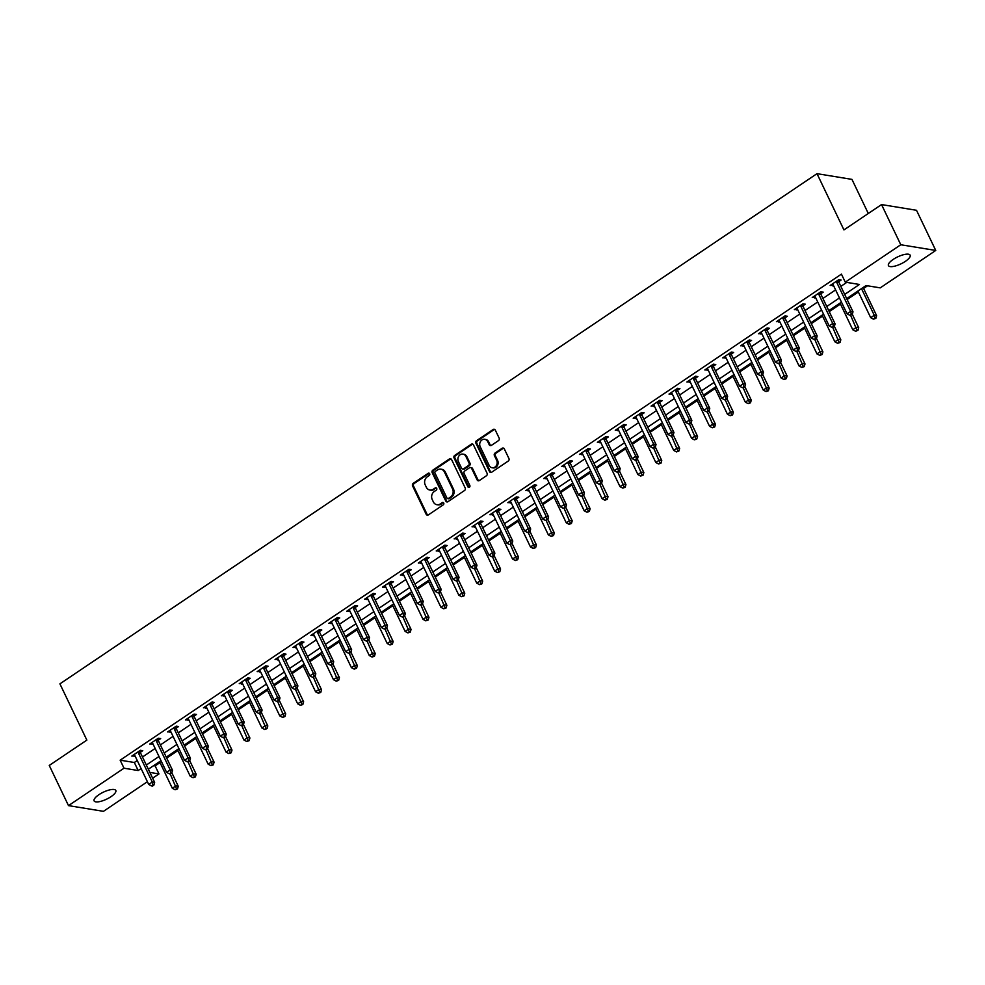 <?xml version="1.0" encoding="UTF-8"?>
<svg xmlns="http://www.w3.org/2000/svg" width="985" height="985" viewBox="0 0 985 985"><rect width="100%" height="100%" fill="white"/><g stroke="black" fill="none" stroke-linecap="round" stroke-linejoin="round"><path stroke-width="1.48" d="M429.669 473.736A1.293 1.108 -80.7 0 0 428.167 473.292L413.22 483.364A1.847 1.588 -80.7 0 0 412.567 485.888L426.173 514.281A1.847 1.588 -80.7 0 0 428.34 514.909L443.275 504.837A1.293 1.108 -80.7 0 0 442.216 502.633L440.283 503.938A5.91 5.085 -80.7 0 1 436.909 504.714A5.91 5.085 -80.7 0 1 433.363 501.919L432.23 499.555A5.91 5.085 -80.7 0 1 434.311 491.478L436.244 490.173A1.293 1.108 -80.7 0 0 435.185 487.957L433.252 489.262A5.91 5.085 -80.7 0 1 429.891 490.05A5.91 5.085 -80.7 0 1 426.333 487.255L425.2 484.879A5.91 5.085 -80.7 0 1 427.281 476.802L429.214 475.496A1.293 1.108 -80.7 0 0 429.669 473.736M429.349 473.329A1.293 1.108 -80.7 0 0 429.103 473.453L414.168 483.512A1.847 1.588 -80.7 0 0 413.515 486.036L427.121 514.429A1.847 1.588 -80.7 0 0 427.773 515.143M443.41 502.658A1.293 1.108 -80.7 0 0 443.164 502.781L440.283 503.938M436.38 487.994A1.293 1.108 -80.7 0 0 436.133 488.117L433.252 489.262M905.338 261.382A12.042 3.854 -25.6 0 1 888.433 265.593A12.042 3.854 -25.6 0 1 893.235 259.4A12.042 3.854 -25.6 0 1 910.14 255.189A12.042 3.854 -25.6 0 1 905.338 261.382M111.009 796.668A12.042 3.854 -25.6 0 1 94.104 800.879A12.042 3.854 -25.6 0 1 98.906 794.698A12.042 3.854 -25.6 0 1 115.811 790.475A12.042 3.854 -25.6 0 1 111.009 796.668M498.484 440.615A1.847 1.588 -80.7 0 0 499.136 438.091L495.32 430.125A1.847 1.588 -80.7 0 0 493.153 429.497L476.568 440.677A1.847 1.588 -80.7 0 0 475.915 443.201L489.52 471.593A1.847 1.588 -80.7 0 0 491.675 472.221L508.272 461.042A1.847 1.588 -80.7 0 0 508.925 458.517L504.308 448.889A1.847 1.588 -80.7 0 0 502.153 448.261L495.049 453.051A1.847 1.588 -80.7 0 0 494.396 455.575L496.686 460.34A4.937 4.248 -80.7 0 1 496.366 465.597A4.937 4.248 -80.7 0 1 492.131 467.752A4.937 4.248 -80.7 0 1 489.163 465.412L480.212 446.722A4.937 4.248 -80.7 0 1 480.52 441.465A4.937 4.248 -80.7 0 1 484.768 439.31A4.937 4.248 -80.7 0 1 487.735 441.649L489.225 444.764A1.847 1.588 -80.7 0 0 491.38 445.392L498.484 440.615M147.405 781.708L103.462 811.332L68.494 805.619L49.25 765.443L86.852 740.104L59.913 683.861L816.996 173.668L843.936 229.911L881.538 204.572L900.783 244.748L935.75 250.449L880.245 287.866L866.061 285.551L846.681 298.603M68.494 805.619L124.011 768.214L138.183 770.529L141.101 768.559M844.674 294.416L859.449 284.468L845.278 282.153L841.424 274.113L120.158 760.174L124.011 768.214M845.278 282.153L900.783 244.748M451.586 459.589A1.847 1.588 -80.7 0 0 449.431 458.961L432.834 470.14A1.847 1.588 -80.7 0 0 432.181 472.665L445.786 501.057A1.847 1.588 -80.7 0 0 447.953 501.685L464.538 490.505A1.847 1.588 -80.7 0 0 465.191 487.981L451.586 459.589M454.701 455.402L471.298 444.223A1.847 1.588 -80.7 0 1 473.453 444.851L487.058 473.243A1.847 1.588 -80.7 0 1 486.405 475.767L479.301 480.557A1.847 1.588 -80.7 0 1 477.146 479.929L471.63 468.417A1.847 1.588 -80.7 0 0 469.463 467.789L464.76 470.953A1.847 1.588 -80.7 0 0 464.107 473.477L469.845 485.47A1.293 1.108 -80.7 0 1 467.875 486.799L454.048 457.939A1.847 1.588 -80.7 0 1 454.701 455.402L455.649 455.562L472.234 444.383L471.298 444.223M120.158 760.174L134.329 762.488L137.247 760.518M142.48 756.997L155.162 748.452M160.383 744.931L173.065 736.386M178.297 732.865L190.967 724.32M196.2 720.798L208.882 712.254M214.102 708.732L226.784 700.187M232.017 696.666L244.686 688.121M249.919 684.6L262.601 676.055M267.822 672.533L280.503 663.988M285.736 660.467L298.406 651.922M303.639 648.401L316.32 639.856M321.541 636.335L334.223 627.79M339.456 624.256L352.125 615.711M357.358 612.19L370.04 603.645M375.26 600.124L387.942 591.579M393.175 588.057L405.845 579.512M411.077 575.991L423.759 567.446M428.98 563.925L441.662 555.38M446.894 551.859L459.564 543.314M464.797 539.792L477.479 531.247M482.699 527.726L495.381 519.181M500.614 515.66L513.284 507.115M518.516 503.594L531.198 495.049M536.419 491.527L549.101 482.982M554.333 479.461L567.003 470.916M572.236 467.395L584.918 458.85M590.138 455.329L602.82 446.784M608.053 443.262L620.722 434.717M625.955 431.184L638.637 422.651M643.858 419.117L656.539 410.573M661.772 407.051L674.442 398.506M679.675 394.985L692.356 386.44M697.577 382.919L710.259 374.374M715.479 370.852L728.161 362.308M733.394 358.786L746.076 350.241M751.296 346.72L763.978 338.175M769.199 334.654L781.881 326.109M787.113 322.587L799.795 314.043M805.016 310.521L817.698 301.976M822.918 298.455L835.6 289.91M840.833 286.389L846.755 282.387M140.436 752.245L142.763 750.668L140.399 750.287L131.805 756.086L135.031 755.889M158.339 740.178L160.678 738.602L158.314 738.221L149.72 744.02L152.934 743.823M176.253 728.112L178.58 726.536L176.216 726.154L167.622 731.941L170.848 731.757M194.156 716.046L196.483 714.47L194.119 714.088L185.525 719.875L188.751 719.69M212.058 703.979L214.385 702.404L212.034 702.022L203.439 707.809L206.653 707.624M229.973 691.913L232.3 690.337L229.936 689.956L221.342 695.742L224.568 695.545M247.875 679.847L250.202 678.271L247.838 677.889L239.244 683.676L242.47 683.479M265.778 667.781L268.105 666.205L265.753 665.823L257.159 671.61L260.372 671.413M283.692 655.714L286.019 654.138L283.655 653.757L275.061 659.544L278.287 659.347M301.595 643.636L303.922 642.072L301.558 641.691L292.964 647.477L296.19 647.28M319.497 631.57L321.824 630.006L319.472 629.624L310.878 635.411L314.092 635.214M337.412 619.503L339.739 617.94L337.375 617.546L328.781 623.345L332.007 623.148M355.314 607.437L357.641 605.873L355.277 605.479L346.683 611.279L349.909 611.082M373.216 595.371L375.544 593.807L373.192 593.413L364.598 599.212L367.811 599.015M391.131 583.305L393.458 581.741L391.094 581.347L382.5 587.146L385.726 586.949M409.034 571.238L411.361 569.675L408.997 569.281L400.402 575.08L403.628 574.883M426.936 559.172L429.263 557.608L426.911 557.214L418.317 563.014L421.531 562.817M444.851 547.106L447.178 545.53L444.814 545.148L436.22 550.947L439.445 550.75M462.753 535.04L465.08 533.464L462.716 533.082L454.122 538.869L457.348 538.684M480.655 522.973L482.982 521.397L480.631 521.016L472.037 526.803L475.25 526.618M498.57 510.907L500.897 509.331L498.533 508.95L489.939 514.736L493.165 514.552M516.472 498.841L518.799 497.265L516.435 496.883L507.841 502.67L511.067 502.485M534.375 486.775L536.702 485.199L534.35 484.817L525.756 490.604L528.97 490.407M552.289 474.708L554.617 473.132L552.253 472.751L543.658 478.538L546.884 478.341M570.192 462.642L572.519 461.066L570.155 460.685L561.561 466.471L564.787 466.274M588.094 450.576L590.421 449L588.07 448.618L579.463 454.405L582.689 454.208M606.009 438.497L608.336 436.934L605.972 436.552L597.378 442.339L600.604 442.142M623.911 426.431L626.238 424.867L623.874 424.486L615.28 430.273L618.506 430.076M641.814 414.365L644.141 412.801L641.789 412.407L633.183 418.206L636.409 418.009M659.716 402.299L662.055 400.735L659.691 400.341L651.097 406.14L654.323 405.943M677.631 390.232L679.958 388.669L677.594 388.275L669 394.074L672.226 393.877M695.533 378.166L697.86 376.602L695.508 376.208L686.902 382.008L690.128 381.811M713.436 366.1L715.775 364.536L713.411 364.142L704.817 369.941L708.043 369.744M731.35 354.034L733.677 352.458L731.313 352.076L722.719 357.875L725.945 357.678M749.253 341.967L751.58 340.391L749.228 340.01L740.621 345.809L743.847 345.612M767.155 329.901L769.494 328.325L767.13 327.943L758.536 333.73L761.762 333.546M785.07 317.835L787.397 316.259L785.033 315.877L776.439 321.664L779.664 321.479M802.972 305.769L805.299 304.193L802.947 303.811L794.341 309.598L797.567 309.413M820.874 293.702L823.214 292.126L820.85 291.745L812.256 297.532L815.481 297.335M838.789 281.636L841.116 280.06L838.752 279.678L830.158 285.465L833.384 285.268M153.635 765.64L155.125 765.887L160.013 762.587M166.687 758.093L177.928 750.521M184.601 746.027L195.83 738.454M202.504 733.96L213.733 726.388M220.406 721.882L231.635 714.322M238.321 709.816L249.55 702.256M256.223 697.749L267.452 690.189M274.125 685.683L285.354 678.111M292.04 673.617L303.269 666.045M309.943 661.551L321.172 653.978M327.845 649.484L339.074 641.912M345.76 637.418L356.989 629.846M363.662 625.352L374.891 617.78M381.564 613.286L392.793 605.713M399.479 601.219L410.708 593.647M417.381 589.153L428.61 581.581M435.284 577.087L446.513 569.515M453.198 565.021L464.427 557.448M471.101 552.954L482.33 545.382M489.003 540.888L500.232 533.316M506.906 528.81L518.147 521.25M524.82 516.743L536.049 509.183M542.723 504.677L553.952 497.117M560.625 492.611L571.866 485.051M578.54 480.545L589.769 472.972M596.442 468.478L607.671 460.906M614.344 456.412L625.586 448.84M632.259 444.346L643.488 436.774M650.162 432.28L661.391 424.707M668.064 420.213L679.305 412.641M685.979 408.147L697.208 400.575M703.881 396.081L715.11 388.509M721.783 384.015L733.025 376.442M739.698 371.948L750.927 364.376M757.6 359.882L768.829 352.31M775.503 347.816L786.744 340.244M793.417 335.737L804.646 328.177M811.32 323.671L822.549 316.111M829.222 311.605L840.464 304.045M847.137 299.538L858.366 291.979M863.599 288.445L867.551 285.785M868.302 213.499L851.951 179.381L816.996 173.668M881.538 204.572L916.506 210.285L935.75 250.449M155.125 765.887L158.967 773.914L152.638 778.187M149.88 772.437L158.967 773.914M841.461 302.124L828.779 310.669M823.546 314.19L810.877 322.735M805.644 326.257L792.962 334.802M787.741 338.335L775.06 346.88M769.827 350.401L757.157 358.946M751.924 362.468L739.242 371.013M734.022 374.534L721.34 383.079M716.107 386.6L703.438 395.145M698.205 398.666L685.523 407.211M680.303 410.733L667.621 419.278M662.388 422.799L649.718 431.344M644.486 434.865L631.804 443.41M626.583 446.931L613.901 455.476M608.668 458.998L595.999 467.543M590.766 471.064L578.084 479.609M572.864 483.13L560.182 491.675M554.961 495.196L542.279 503.741M537.047 507.263L524.365 515.808M519.144 519.329L506.462 527.874M501.242 531.408L488.56 539.94M483.327 543.474L470.645 552.019M465.425 555.54L452.743 564.085M447.522 567.606L434.841 576.151M429.608 579.673L416.926 588.217M411.705 591.739L399.023 600.284M393.803 603.805L381.121 612.35M375.888 615.871L363.206 624.416M357.986 627.938L345.304 636.482M340.084 640.004L327.402 648.549M322.169 652.07L309.487 660.615M304.267 664.136L291.585 672.681M286.364 676.202L273.682 684.747M268.449 688.269L255.768 696.814M250.547 700.335L237.865 708.88M232.645 712.401L219.963 720.946M214.73 724.467L202.048 733.012M196.828 736.546L184.146 745.091M178.925 748.612L166.243 757.157M161.011 760.679L148.329 769.223M146.334 765.037L159.004 756.492M164.236 752.971L176.918 744.426M182.139 740.905L194.821 732.36M200.053 728.826L212.723 720.294M217.956 716.76L230.638 708.215M235.858 704.694L248.54 696.149M253.773 692.627L266.442 684.082M271.675 680.561L284.357 672.016M289.578 668.495L302.26 659.95M307.492 656.429L320.162 647.884M325.395 644.362L338.077 635.817M343.297 632.296L355.979 623.751M361.212 620.23L373.881 611.685M379.114 608.164L391.796 599.619M397.017 596.097L409.698 587.553M414.931 584.031L427.601 575.486M432.834 571.965L445.515 563.42M450.736 559.899L463.418 551.354M468.651 547.832L481.32 539.288M486.553 535.754L499.235 527.221M504.455 523.688L517.137 515.143M522.358 511.621L535.04 503.076M540.273 499.555L552.954 491.01M558.175 487.489L570.857 478.944M576.077 475.423L588.759 466.878M593.992 463.356L606.674 454.811M611.894 451.29L624.576 442.745M629.797 439.224L642.479 430.679M647.711 427.158L660.393 418.613M665.614 415.091L678.296 406.546M683.516 403.025L696.198 394.48M701.431 390.959L714.113 382.414M719.333 378.893L732.015 370.348M737.236 366.826L749.917 358.281M755.15 354.76L767.832 346.215M773.053 342.694L785.734 334.149M790.955 330.615L803.637 322.07M808.87 318.549L821.552 310.004M826.772 306.483L839.454 297.938M134.329 762.488L138.183 770.529M134.169 756.468L133.455 754.966M152.072 744.401L151.358 742.899M169.986 732.335L169.272 730.833M187.889 720.269L187.175 718.767M205.791 708.203L205.077 706.701M223.706 696.136L222.992 694.634M241.608 684.07L240.894 682.568M259.511 671.992L258.796 670.502M277.425 659.925L276.711 658.436M295.328 647.859L294.613 646.369M313.23 635.793L312.516 634.303M331.145 623.727L330.431 622.237M349.047 611.66L348.333 610.171M366.949 599.594L366.235 598.104M384.864 587.528L384.15 586.038M402.767 575.462L402.052 573.972M420.669 563.395L419.955 561.906M438.584 551.329L437.869 549.827M456.486 539.263L455.772 537.761M474.388 527.197L473.674 525.694M492.303 515.13L491.589 513.628M510.205 503.064L509.491 501.562M528.108 490.998L527.394 489.496M546.022 478.932L545.308 477.429M563.925 466.853L563.211 465.363M581.827 454.787L581.113 453.297M599.742 442.721L599.028 441.231M617.644 430.654L616.93 429.164M635.547 418.588L634.832 417.098M653.461 406.522L652.735 405.032M671.364 394.456L670.65 392.966M689.266 382.389L688.552 380.899M707.181 370.323L706.454 368.833M725.083 358.257L724.369 356.755M742.986 346.191L742.271 344.688M760.9 334.124L760.174 332.622M778.803 322.058L778.088 320.556M796.705 309.992L795.991 308.49M814.62 297.926L813.893 296.423M832.522 285.859L831.808 284.357M429.891 490.05L430.827 490.198A5.91 5.085 -80.7 0 0 434.2 489.422M436.909 504.714L437.857 504.874A5.91 5.085 -80.7 0 0 441.231 504.086M450.945 458.875A1.847 1.588 -80.7 0 0 450.379 459.121L433.782 470.301A1.847 1.588 -80.7 0 0 433.129 472.825L446.734 501.217A1.847 1.588 -80.7 0 0 447.387 501.919M435.444 471.31A1.293 1.108 -80.7 0 0 434.988 473.071L446.931 497.991A1.293 1.108 -80.7 0 0 448.434 498.435L450.477 497.068A5.91 5.085 -80.7 0 0 452.558 488.979L444.395 471.95A5.91 5.085 -80.7 0 0 440.849 469.156A5.91 5.085 -80.7 0 0 437.475 469.931L435.444 471.31M447.707 498.607L448.643 498.767A1.293 1.108 -80.7 0 0 449.382 498.595L448.434 498.435M440.849 469.156L441.797 469.303A5.91 5.085 -80.7 0 1 445.343 472.098L453.506 489.139A5.91 5.085 -80.7 0 1 451.425 497.216L449.382 498.595M470.522 467.543L471.47 467.69A1.847 1.588 -80.7 0 1 472.578 468.565L478.094 480.077A1.847 1.588 -80.7 0 0 478.735 480.791M455.649 455.562A1.847 1.588 -80.7 0 0 454.996 458.087L468.823 486.947A1.293 1.108 -80.7 0 0 469.143 487.366M465.905 456.461A4.937 4.248 -80.7 0 0 462.938 454.122A4.937 4.248 -80.7 0 0 458.702 456.289A4.937 4.248 -80.7 0 0 458.382 461.534L461.534 468.121A1.847 1.588 -80.7 0 0 463.701 468.749L468.404 465.573A1.847 1.588 -80.7 0 0 469.057 463.048L465.905 456.461L466.853 456.621A4.937 4.248 -80.7 0 0 463.886 454.282L462.938 454.122M462.642 468.995L463.59 469.143A1.847 1.588 -80.7 0 0 464.637 468.909L463.701 468.749M466.853 456.621L470.005 463.209A1.847 1.588 -80.7 0 1 469.352 465.733L464.637 468.909M484.768 439.31L485.716 439.47A4.937 4.248 -80.7 0 1 488.671 441.809L490.173 444.925A1.847 1.588 -80.7 0 0 490.813 445.639M492.131 467.752L493.079 467.9A4.937 4.248 -80.7 0 0 497.314 465.745A4.937 4.248 -80.7 0 0 497.634 460.5L496.686 460.34M503.667 448.175A1.847 1.588 -80.7 0 0 503.101 448.421L495.997 453.198A1.847 1.588 -80.7 0 0 495.344 455.723L497.634 460.5M494.667 429.411A1.847 1.588 -80.7 0 0 494.101 429.645L477.516 440.824A1.847 1.588 -80.7 0 0 476.863 443.348L490.468 471.741A1.847 1.588 -80.7 0 0 491.109 472.455M159.57 761.651L172.338 788.295L175.921 785.882L178.273 786.276L171.846 772.831M176.549 788.813L175.121 789.773L177.497 788.973L176.549 788.813L170.22 773.988M175.121 789.773L172.338 788.295M178.273 786.276L177.497 788.973M138.072 751.863L138.097 752.109A1.884 1.613 -80.7 0 0 138.282 752.786L152.293 782.028L148.71 784.442L134.699 755.199A1.884 1.613 -80.7 0 0 134.305 754.67L134.145 754.51M140.252 750.385L140.461 752.503A1.884 1.613 -80.7 0 0 140.646 753.168L154.657 782.41L152.293 782.028L152.934 784.959L151.493 785.919L152.441 786.079L153.869 785.107L152.934 784.959M153.869 785.107L154.657 782.41M148.71 784.442L151.493 785.919M177.472 749.585L190.24 776.229L193.823 773.816L196.187 774.198L189.748 760.765M194.451 776.746L193.023 777.707L195.399 776.906L194.451 776.746L188.123 761.922M193.023 777.707L190.24 776.229M196.187 774.198L195.399 776.906M195.375 737.519L208.143 764.163L211.726 761.75L214.09 762.131L207.65 748.698M212.366 764.68L210.925 765.64L213.314 764.828L212.366 764.68L206.025 749.856M210.925 765.64L208.143 764.163M214.09 762.131L213.314 764.828M213.289 725.452L226.057 752.097L229.64 749.683L231.992 750.065L225.565 736.632M230.268 752.614L228.84 753.574L231.216 752.762L230.268 752.614L223.94 737.79M228.84 753.574L226.057 752.097M231.992 750.065L231.216 752.762M155.975 739.797L155.999 740.043A1.884 1.613 -80.7 0 0 156.184 740.72L170.196 769.962L166.613 772.375L152.601 743.133A1.884 1.613 -80.7 0 0 152.219 742.604L152.047 742.444M158.166 738.319L158.363 740.437A1.884 1.613 -80.7 0 0 158.548 741.102L172.56 770.344L170.196 769.962L170.836 772.893L169.408 773.853L170.343 774.013L171.784 773.04L170.836 772.893M171.784 773.04L172.56 770.344M166.613 772.375L169.408 773.853M173.889 727.73L173.914 727.977A1.884 1.613 -80.7 0 0 174.099 728.641L188.11 757.896L184.527 760.309L170.516 731.067A1.884 1.613 -80.7 0 0 170.122 730.525L169.949 730.378M176.069 726.253L176.278 728.358A1.884 1.613 -80.7 0 0 176.45 729.035L190.462 758.278L188.11 757.896L188.738 760.826L187.31 761.787L188.258 761.934L189.686 760.974L188.738 760.826M189.686 760.974L190.462 758.278M184.527 760.309L187.31 761.787M191.792 715.664L191.816 715.91A1.884 1.613 -80.7 0 0 192.001 716.575L206.013 745.83L202.43 748.243L188.418 718.988A1.884 1.613 -80.7 0 0 188.024 718.459L187.852 718.311M193.971 714.187L194.18 716.292A1.884 1.613 -80.7 0 0 194.365 716.969L208.377 746.211L206.013 745.83L206.653 748.748L205.212 749.72L207.589 748.908L206.653 748.748M207.589 748.908L208.377 746.211M202.43 748.243L205.212 749.72M231.192 713.386L243.96 740.03L247.543 737.617L249.907 737.999L243.467 724.566M248.171 740.548L246.743 741.508L249.119 740.695L248.171 740.548L241.842 725.723M246.743 741.508L243.96 740.03M249.907 737.999L249.119 740.695M209.694 703.586L209.719 703.844A1.884 1.613 -80.7 0 0 209.903 704.509L223.915 733.763L220.332 736.177L206.321 706.922A1.884 1.613 -80.7 0 0 205.939 706.393L205.767 706.245M211.886 702.12L212.083 704.226A1.884 1.613 -80.7 0 0 212.268 704.903L226.279 734.145L223.915 733.763L224.555 736.682L223.127 737.654L225.503 736.842L224.555 736.682M225.503 736.842L226.279 734.145M220.332 736.177L223.127 737.654M249.094 701.32L261.862 727.964L265.445 725.551L267.809 725.933L261.37 712.5M266.085 728.481L264.645 729.442L267.034 728.629L266.085 728.481L259.745 713.645M264.645 729.442L261.862 727.964M267.809 725.933L267.034 728.629M267.009 689.241L279.777 715.898L283.36 713.485L285.712 713.866L279.284 700.433M283.988 716.415L282.56 717.375L284.936 716.563L283.988 716.415L277.659 701.579M282.56 717.375L279.777 715.898M285.712 713.866L284.936 716.563M284.911 677.175L297.679 703.832L301.262 701.418L303.626 701.8L297.187 688.367M301.89 704.349L300.462 705.309L302.838 704.497L301.89 704.349L295.562 689.512M300.462 705.309L297.679 703.832M303.626 701.8L302.838 704.497M302.814 665.109L315.582 691.765L319.165 689.352L321.529 689.734L315.089 676.301M319.805 692.283L318.364 693.243L320.753 692.43L319.805 692.283L313.464 677.446M318.364 693.243L315.582 691.765M321.529 689.734L320.753 692.43M320.728 653.043L333.496 679.699L337.079 677.286L339.431 677.668L333.004 664.235M337.707 680.216L336.279 681.177L338.655 680.364L337.707 680.216L331.379 665.38M336.279 681.177L333.496 679.699M339.431 677.668L338.655 680.364M227.609 691.519L227.633 691.778A1.884 1.613 -80.7 0 0 227.818 692.443L241.83 721.685L238.247 724.098L224.235 694.856A1.884 1.613 -80.7 0 0 223.841 694.326L223.669 694.179M229.788 690.054L229.998 692.159A1.884 1.613 -80.7 0 0 230.17 692.837L244.181 722.079L241.83 721.685L242.458 724.615L241.029 725.588L243.406 724.775L242.458 724.615M243.406 724.775L244.181 722.079M238.247 724.098L241.029 725.588M245.511 679.453L245.536 679.712A1.884 1.613 -80.7 0 0 245.721 680.376L259.732 709.619L256.149 712.032L242.138 682.79A1.884 1.613 -80.7 0 0 241.744 682.26L241.571 682.112M247.691 677.988L247.9 680.093A1.884 1.613 -80.7 0 0 248.085 680.77L262.096 710.013L259.732 709.619L260.372 712.549L258.932 713.522L261.308 712.709L260.372 712.549M261.308 712.709L262.096 710.013M256.149 712.032L258.932 713.522M263.414 667.387L263.438 667.645A1.884 1.613 -80.7 0 0 263.623 668.31L277.635 697.552L274.052 699.966L260.04 670.723A1.884 1.613 -80.7 0 0 259.658 670.194L259.486 670.046M265.605 665.922L265.802 668.027A1.884 1.613 -80.7 0 0 265.987 668.704L279.999 697.946L277.635 697.552L278.275 700.483L276.847 701.455L279.223 700.643L278.275 700.483M279.223 700.643L279.999 697.946M274.052 699.966L276.847 701.455M281.328 655.321L281.353 655.579A1.884 1.613 -80.7 0 0 281.538 656.244L295.549 685.486L291.966 687.899L277.955 658.657A1.884 1.613 -80.7 0 0 277.561 658.128L277.388 657.98M283.508 653.855L283.717 655.961A1.884 1.613 -80.7 0 0 283.889 656.626L297.901 685.88L295.549 685.486L296.177 688.416L294.749 689.389L297.125 688.577L296.177 688.416M297.125 688.577L297.901 685.88M291.966 687.899L294.749 689.389M299.231 643.254L299.255 643.513A1.884 1.613 -80.7 0 0 299.44 644.178L313.452 673.42L309.869 675.833L295.857 646.591A1.884 1.613 -80.7 0 0 295.463 646.062L295.291 645.901M301.41 641.789L301.619 643.894A1.884 1.613 -80.7 0 0 301.804 644.559L315.816 673.814L313.452 673.42L314.092 676.35L312.651 677.323L315.028 676.51L314.092 676.35M315.028 676.51L315.816 673.814M309.869 675.833L312.651 677.323M338.631 640.976L351.399 667.633L354.982 665.22L357.346 665.601L350.906 652.168M355.61 668.138L354.181 669.111L356.558 668.298L355.61 668.138L349.281 653.314M354.181 669.111L351.399 667.633M357.346 665.601L356.558 668.298M317.133 631.188L317.158 631.447A1.884 1.613 -80.7 0 0 317.342 632.111L331.354 661.354L327.771 663.767L313.759 634.525A1.884 1.613 -80.7 0 0 313.378 633.995L313.205 633.835M319.325 629.723L319.522 631.828A1.884 1.613 -80.7 0 0 319.706 632.493L333.718 661.748L331.354 661.354L331.994 664.284L330.566 665.244L332.942 664.444L331.994 664.284M332.942 664.444L333.718 661.748M327.771 663.767L330.566 665.244M356.533 628.91L369.301 655.567L372.884 653.154L375.248 653.535L368.809 640.09M373.524 656.072L372.084 657.044L374.472 656.232L373.524 656.072L367.183 641.247M372.084 657.044L369.301 655.567M375.248 653.535L374.472 656.232M335.048 619.122L335.072 619.38A1.884 1.613 -80.7 0 0 335.257 620.045L349.269 649.287L345.686 651.701L331.674 622.458A1.884 1.613 -80.7 0 0 331.28 621.929L331.108 621.769M337.227 617.657L337.436 619.762A1.884 1.613 -80.7 0 0 337.609 620.427L351.62 649.669L349.269 649.287L349.897 652.218L348.468 653.178L349.416 653.338L350.845 652.378L349.897 652.218M350.845 652.378L351.62 649.669M345.686 651.701L348.468 653.178M374.448 616.844L387.216 643.488L390.799 641.075L393.15 641.469L386.723 628.024M391.427 644.005L389.998 644.978L392.375 644.165L391.427 644.005L385.098 629.181M389.998 644.978L387.216 643.488M393.15 641.469L392.375 644.165M352.95 607.056L352.975 607.302A1.884 1.613 -80.7 0 0 353.159 607.979L367.171 637.221L363.588 639.634L349.577 610.392A1.884 1.613 -80.7 0 0 349.183 609.863L349.01 609.703M355.129 605.59L355.339 607.696A1.884 1.613 -80.7 0 0 355.523 608.361L369.535 637.603L367.171 637.221L367.811 640.151L366.371 641.112L367.319 641.272L368.747 640.299L367.811 640.151M368.747 640.299L369.535 637.603M363.588 639.634L366.371 641.112M392.35 604.778L405.118 631.422L408.701 629.009L411.065 629.403L404.626 615.957M409.329 631.939L407.901 632.912L410.277 632.099L409.329 631.939L403 617.115M407.901 632.912L405.118 631.422M411.065 629.403L410.277 632.099M370.852 594.989L370.877 595.236A1.884 1.613 -80.7 0 0 371.062 595.913L385.073 625.155L381.49 627.568L367.479 598.326A1.884 1.613 -80.7 0 0 367.097 597.796L366.925 597.636M373.044 593.512L373.241 595.63A1.884 1.613 -80.7 0 0 373.426 596.294L387.437 625.537L385.073 625.155L385.714 628.085L384.273 629.046L385.221 629.206L386.662 628.233L385.714 628.085M386.662 628.233L387.437 625.537M381.49 627.568L384.273 629.046M410.252 592.711L423.021 619.356L426.603 616.942L428.967 617.336L422.528 603.891M427.244 619.873L425.803 620.846L428.192 620.033L427.244 619.873L420.903 605.049M425.803 620.846L423.021 619.356M428.967 617.336L428.192 620.033M388.767 582.923L388.792 583.169A1.884 1.613 -80.7 0 0 388.976 583.846L402.988 613.089L399.405 615.502L385.394 586.26A1.884 1.613 -80.7 0 0 385 585.73L384.827 585.57M390.946 581.446L391.156 583.563A1.884 1.613 -80.7 0 0 391.328 584.228L405.34 613.47L402.988 613.089L403.616 616.019L402.188 616.979L403.136 617.139L404.564 616.167L403.616 616.019M404.564 616.167L405.34 613.47M399.405 615.502L402.188 616.979M428.167 580.645L440.935 607.289L444.518 604.876L446.87 605.27L440.443 591.825M445.146 607.807L443.718 608.779L446.094 607.967L445.146 607.807L438.817 592.982M443.718 608.779L440.935 607.289M446.87 605.27L446.094 607.967M406.67 570.857L406.694 571.103A1.884 1.613 -80.7 0 0 406.879 571.78L420.89 601.022L417.308 603.436L403.296 574.193A1.884 1.613 -80.7 0 0 402.902 573.664L402.73 573.504M408.849 569.379L409.058 571.497A1.884 1.613 -80.7 0 0 409.243 572.162L423.254 601.404L420.89 601.022L421.531 603.953L420.09 604.913L421.038 605.073L422.466 604.101L421.531 603.953M422.466 604.101L423.254 601.404M417.308 603.436L420.09 604.913M446.07 568.579L458.838 595.223L462.421 592.81L464.785 593.204L458.345 579.759M463.048 595.74L461.62 596.701L463.997 595.9L463.048 595.74L456.72 580.916M461.62 596.701L458.838 595.223M464.785 593.204L463.997 595.9M463.972 556.513L476.74 583.157L480.323 580.744L482.687 581.125L476.248 567.692M480.963 583.674L479.523 584.634L481.911 583.834L480.963 583.674L474.622 568.85M479.523 584.634L476.74 583.157M482.687 581.125L481.911 583.834M481.887 544.446L494.655 571.091L498.238 568.677L500.589 569.059L494.15 555.626M498.866 571.608L497.437 572.568L499.814 571.756L498.866 571.608L492.537 556.784M497.437 572.568L494.655 571.091M500.589 569.059L499.814 571.756M499.789 532.38L512.557 559.024L516.14 556.611L518.504 556.993L512.065 543.56M516.768 559.542L515.34 560.502L517.716 559.689L516.768 559.542L510.439 544.717M515.34 560.502L512.557 559.024M518.504 556.993L517.716 559.689M517.691 520.314L530.459 546.958L534.042 544.545L536.406 544.927L529.967 531.494M534.683 547.475L533.242 548.436L535.631 547.623L534.683 547.475L528.342 532.651M533.242 548.436L530.459 546.958M536.406 544.927L535.631 547.623M535.606 508.248L548.374 534.892L551.957 532.479L554.309 532.86L547.869 519.427M552.585 535.409L551.157 536.369L553.533 535.557L552.585 535.409L546.244 520.572M551.157 536.369L548.374 534.892M554.309 532.86L553.533 535.557M553.508 496.181L566.277 522.826L569.859 520.412L572.223 520.794L565.784 507.361M570.487 523.343L569.059 524.303L571.435 523.491L570.487 523.343L564.159 508.506M569.059 524.303L566.277 522.826M572.223 520.794L571.435 523.491M571.411 484.103L584.179 510.759L587.762 508.346L590.126 508.728L583.686 495.295M588.402 511.277L586.962 512.237L589.35 511.424L588.402 511.277L582.061 496.44M586.962 512.237L584.179 510.759M590.126 508.728L589.35 511.424M589.325 472.037L602.094 498.693L605.677 496.28L608.028 496.662L601.589 483.229M606.304 499.21L604.876 500.171L607.252 499.358L606.304 499.21L599.963 484.374M604.876 500.171L602.094 498.693M608.028 496.662L607.252 499.358M607.228 459.97L619.996 486.627L623.579 484.214L625.943 484.595L619.503 471.162M624.207 487.144L622.779 488.104L625.155 487.292L624.207 487.144L617.878 472.308M622.779 488.104L619.996 486.627M625.943 484.595L625.155 487.292M625.13 447.904L637.898 474.561L641.481 472.147L643.845 472.529L637.406 459.096M642.121 475.065L640.681 476.038L643.057 475.226L642.121 475.065L635.781 460.241M640.681 476.038L637.898 474.561M643.845 472.529L643.057 475.226M643.045 435.838L655.813 462.494L659.384 460.081L661.748 460.463L655.308 447.03M660.024 462.999L658.596 463.972L660.972 463.159L660.024 462.999L653.683 448.175M658.596 463.972L655.813 462.494M661.748 460.463L660.972 463.159M660.947 423.772L673.715 450.416L677.298 448.003L679.662 448.397L673.223 434.951M677.926 450.933L676.498 451.906L678.874 451.093L677.926 450.933L671.598 436.109M676.498 451.906L673.715 450.416M679.662 448.397L678.874 451.093M678.85 411.705L691.618 438.35L695.201 435.936L697.565 436.33L691.125 422.885M695.841 438.867L694.4 439.839L696.777 439.027L695.841 438.867L689.5 424.042M694.4 439.839L691.618 438.35M697.565 436.33L696.777 439.027M696.764 399.639L709.532 426.283L713.103 423.87L715.467 424.264L709.028 410.819M713.743 426.8L712.315 427.773L714.691 426.961L713.743 426.8L707.402 411.976M712.315 427.773L709.532 426.283M715.467 424.264L714.691 426.961M714.667 387.573L727.435 414.217L731.018 411.804L733.382 412.198L726.942 398.753M731.646 414.734L730.217 415.707L732.594 414.894L731.646 414.734L725.317 399.91M730.217 415.707L727.435 414.217M733.382 412.198L732.594 414.894M732.569 375.507L745.337 402.151L748.92 399.738L751.284 400.132L744.845 386.686M749.56 402.668L748.12 403.641L750.496 402.828L749.56 402.668L743.219 387.844M748.12 403.641L745.337 402.151M751.284 400.132L750.496 402.828M750.484 363.44L763.252 390.085L766.822 387.671L769.187 388.065L762.747 374.62M767.463 390.602L766.034 391.562L768.411 390.762L767.463 390.602L761.122 375.777M766.034 391.562L763.252 390.085M769.187 388.065L768.411 390.762M424.572 558.79L424.597 559.037A1.884 1.613 -80.7 0 0 424.781 559.714L438.793 588.956L435.21 591.369L421.198 562.127A1.884 1.613 -80.7 0 0 420.817 561.598L420.644 561.438M426.764 557.313L426.961 559.431A1.884 1.613 -80.7 0 0 427.145 560.096L441.157 589.338L438.793 588.956L439.433 591.886L437.993 592.847L438.941 593.007L440.381 592.034L439.433 591.886M440.381 592.034L441.157 589.338M435.21 591.369L437.993 592.847M442.487 546.724L442.511 546.971A1.884 1.613 -80.7 0 0 442.696 547.648L456.708 576.89L453.125 579.303L439.113 550.061A1.884 1.613 -80.7 0 0 438.719 549.531L438.547 549.371M444.666 545.247L444.875 547.365A1.884 1.613 -80.7 0 0 445.048 548.029L459.059 577.272L456.708 576.89L457.335 579.82L455.907 580.781L456.855 580.941L458.284 579.968L457.335 579.82M458.284 579.968L459.059 577.272M453.125 579.303L455.907 580.781M460.389 534.658L460.414 534.904A1.884 1.613 -80.7 0 0 460.598 535.581L474.61 564.824L471.027 567.237L457.015 537.995A1.884 1.613 -80.7 0 0 456.621 537.453L456.449 537.305M462.568 533.181L462.778 535.286A1.884 1.613 -80.7 0 0 462.962 535.963L476.974 565.205L474.61 564.824L475.238 567.754L473.81 568.714L474.758 568.862L476.186 567.902L475.238 567.754M476.186 567.902L476.974 565.205M471.027 567.237L473.81 568.714M478.291 522.592L478.316 522.838A1.884 1.613 -80.7 0 0 478.501 523.503L492.512 552.757L488.929 555.171L474.918 525.916A1.884 1.613 -80.7 0 0 474.536 525.387L474.364 525.239M480.483 521.114L480.68 523.22A1.884 1.613 -80.7 0 0 480.865 523.897L494.876 553.139L492.512 552.757L493.153 555.675L491.712 556.648L494.101 555.836L493.153 555.675M494.101 555.836L494.876 553.139M488.929 555.171L491.712 556.648M496.206 510.513L496.231 510.772A1.884 1.613 -80.7 0 0 496.415 511.437L510.427 540.691L506.844 543.104L492.832 513.85A1.884 1.613 -80.7 0 0 492.438 513.32L492.266 513.173M498.385 509.048L498.595 511.153A1.884 1.613 -80.7 0 0 498.767 511.831L512.779 541.073L510.427 540.691L511.055 543.609L509.627 544.582L512.003 543.769L511.055 543.609M512.003 543.769L512.779 541.073M506.844 543.104L509.627 544.582M514.108 498.447L514.133 498.706A1.884 1.613 -80.7 0 0 514.318 499.37L528.329 528.625L524.746 531.038L510.735 501.784A1.884 1.613 -80.7 0 0 510.341 501.254L510.168 501.106M516.288 496.982L516.497 499.087A1.884 1.613 -80.7 0 0 516.682 499.764L530.693 529.007L528.329 528.625L528.957 531.543L527.529 532.516L529.905 531.703L528.957 531.543M529.905 531.703L530.693 529.007M524.746 531.038L527.529 532.516M532.011 486.381L532.035 486.639A1.884 1.613 -80.7 0 0 532.22 487.304L546.232 516.546L542.649 518.96L528.637 489.717A1.884 1.613 -80.7 0 0 528.255 489.188L528.083 489.04M534.202 484.915L534.399 487.021A1.884 1.613 -80.7 0 0 534.584 487.698L548.596 516.94L546.232 516.546L546.872 519.477L545.431 520.449L547.82 519.637L546.872 519.477M547.82 519.637L548.596 516.94M542.649 518.96L545.431 520.449M549.925 474.314L549.95 474.573A1.884 1.613 -80.7 0 0 550.135 475.238L564.146 504.48L560.563 506.893L546.552 477.651A1.884 1.613 -80.7 0 0 546.158 477.122L545.986 476.974M552.105 472.849L552.314 474.955A1.884 1.613 -80.7 0 0 552.486 475.632L566.498 504.874L564.146 504.48L564.774 507.41L563.346 508.383L565.722 507.57L564.774 507.41M565.722 507.57L566.498 504.874M560.563 506.893L563.346 508.383M567.828 462.248L567.852 462.507A1.884 1.613 -80.7 0 0 568.037 463.172L582.049 492.414L578.466 494.827L564.454 465.585A1.884 1.613 -80.7 0 0 564.06 465.055L563.888 464.908M570.007 460.783L570.216 462.888A1.884 1.613 -80.7 0 0 570.401 463.553L584.413 492.808L582.049 492.414L582.677 495.344L581.248 496.317L583.625 495.504L582.677 495.344M583.625 495.504L584.413 492.808M578.466 494.827L581.248 496.317M585.73 450.182L585.755 450.44A1.884 1.613 -80.7 0 0 585.94 451.105L599.951 480.348L596.368 482.761L582.357 453.519A1.884 1.613 -80.7 0 0 581.975 452.989L581.803 452.841M587.922 448.717L588.119 450.822A1.884 1.613 -80.7 0 0 588.304 451.487L602.315 480.742L599.951 480.348L600.591 483.278L599.151 484.251L601.539 483.438L600.591 483.278M601.539 483.438L602.315 480.742M596.368 482.761L599.151 484.251M603.645 438.116L603.67 438.374A1.884 1.613 -80.7 0 0 603.854 439.039L617.866 468.281L614.283 470.695L600.271 441.452A1.884 1.613 -80.7 0 0 599.877 440.923L599.705 440.763M605.824 436.65L606.021 438.756A1.884 1.613 -80.7 0 0 606.206 439.421L620.218 468.675L617.866 468.281L618.494 471.212L617.066 472.172L619.442 471.372L618.494 471.212M619.442 471.372L620.218 468.675M614.283 470.695L617.066 472.172M621.547 426.049L621.572 426.308A1.884 1.613 -80.7 0 0 621.757 426.973L635.768 456.215L632.185 458.628L618.174 429.386A1.884 1.613 -80.7 0 0 617.78 428.857L617.607 428.697M623.727 424.584L623.936 426.69A1.884 1.613 -80.7 0 0 624.121 427.355L638.132 456.597L635.768 456.215L636.396 459.145L634.968 460.106L635.916 460.266L637.344 459.305L636.396 459.145M637.344 459.305L638.132 456.597M632.185 458.628L634.968 460.106M639.45 413.983L639.474 414.242A1.884 1.613 -80.7 0 0 639.659 414.907L653.671 444.149L650.088 446.562L636.076 417.32A1.884 1.613 -80.7 0 0 635.694 416.79L635.522 416.63M641.641 412.518L641.838 414.623A1.884 1.613 -80.7 0 0 642.023 415.288L656.035 444.531L653.671 444.149L654.311 447.079L652.87 448.04L653.818 448.2L655.259 447.227L654.311 447.079M655.259 447.227L656.035 444.531M650.088 446.562L652.87 448.04M657.364 401.917L657.389 402.163A1.884 1.613 -80.7 0 0 657.574 402.84L671.585 432.083L668.002 434.496L653.991 405.254A1.884 1.613 -80.7 0 0 653.597 404.724L653.424 404.564M659.544 400.439L659.741 402.557A1.884 1.613 -80.7 0 0 659.925 403.222L673.937 432.464L671.585 432.083L672.213 435.013L670.785 435.973L671.733 436.133L673.161 435.161L672.213 435.013M673.161 435.161L673.937 432.464M668.002 434.496L670.785 435.973M675.267 389.851L675.291 390.097A1.884 1.613 -80.7 0 0 675.476 390.774L689.488 420.016L685.905 422.43L671.893 393.187A1.884 1.613 -80.7 0 0 671.499 392.658L671.327 392.498M677.446 388.373L677.655 390.491A1.884 1.613 -80.7 0 0 677.84 391.156L691.852 420.398L689.488 420.016L690.116 422.947L688.687 423.907L689.635 424.067L691.064 423.094L690.116 422.947M691.064 423.094L691.852 420.398M685.905 422.43L688.687 423.907M693.169 377.784L693.194 378.031A1.884 1.613 -80.7 0 0 693.378 378.708L707.39 407.95L703.807 410.363L689.795 381.121A1.884 1.613 -80.7 0 0 689.414 380.592L689.241 380.432M695.361 376.307L695.558 378.425A1.884 1.613 -80.7 0 0 695.742 379.09L709.754 408.332L707.39 407.95L708.03 410.88L706.59 411.841L707.538 412.001L708.978 411.028L708.03 410.88M708.978 411.028L709.754 408.332M703.807 410.363L706.59 411.841M711.084 365.718L711.108 365.964A1.884 1.613 -80.7 0 0 711.293 366.642L725.305 395.884L721.722 398.297L707.71 369.055A1.884 1.613 -80.7 0 0 707.316 368.525L707.144 368.365M713.263 364.241L713.46 366.358A1.884 1.613 -80.7 0 0 713.645 367.023L727.656 396.265L725.305 395.884L725.933 398.814L724.504 399.775L725.452 399.935L726.881 398.962L725.933 398.814M726.881 398.962L727.656 396.265M721.722 398.297L724.504 399.775M728.986 353.652L729.011 353.898A1.884 1.613 -80.7 0 0 729.196 354.575L743.207 383.818L739.624 386.231L725.613 356.989A1.884 1.613 -80.7 0 0 725.219 356.459L725.046 356.299M731.166 352.174L731.375 354.292A1.884 1.613 -80.7 0 0 731.559 354.957L745.571 384.199L743.207 383.818L743.835 386.748L742.407 387.708L743.355 387.868L744.783 386.896L743.835 386.748M744.783 386.896L745.571 384.199M739.624 386.231L742.407 387.708M768.386 351.374L781.154 378.018L784.737 375.605L787.101 375.987L780.662 362.554M785.365 378.535L783.937 379.496L786.313 378.696L785.365 378.535L779.037 363.711M783.937 379.496L781.154 378.018M787.101 375.987L786.313 378.696M746.889 341.586L746.913 341.832A1.884 1.613 -80.7 0 0 747.098 342.509L761.109 371.751L757.527 374.165L743.515 344.922A1.884 1.613 -80.7 0 0 743.133 344.381L742.961 344.233M749.08 340.108L749.277 342.214A1.884 1.613 -80.7 0 0 749.462 342.891L763.474 372.133L761.109 371.751L761.75 374.682L760.309 375.642L761.257 375.802L762.698 374.829L761.75 374.682M762.698 374.829L763.474 372.133M757.527 374.165L760.309 375.642M786.289 339.308L799.057 365.952L802.64 363.539L805.004 363.921L798.564 350.488M803.28 366.469L801.839 367.43L804.216 366.617L803.28 366.469L796.939 351.645M801.839 367.43L799.057 365.952M805.004 363.921L804.216 366.617M764.803 329.519L764.828 329.766A1.884 1.613 -80.7 0 0 765.013 330.431L779.024 359.685L775.441 362.098L761.43 332.844A1.884 1.613 -80.7 0 0 761.036 332.314L760.863 332.167M766.983 328.042L767.18 330.147A1.884 1.613 -80.7 0 0 767.364 330.825L781.376 360.067L779.024 359.685L779.652 362.615L778.224 363.576L779.172 363.724L780.6 362.763L779.652 362.615M780.6 362.763L781.376 360.067M775.441 362.098L778.224 363.576M804.203 327.242L816.971 353.886L820.542 351.473L822.906 351.854L816.466 338.421M821.182 354.403L819.754 355.363L822.13 354.551L821.182 354.403L814.841 339.579M819.754 355.363L816.971 353.886M822.906 351.854L822.13 354.551M782.706 317.441L782.73 317.699A1.884 1.613 -80.7 0 0 782.915 318.364L796.927 347.619L793.344 350.032L779.332 320.778A1.884 1.613 -80.7 0 0 778.938 320.248L778.766 320.1M784.885 315.976L785.094 318.081A1.884 1.613 -80.7 0 0 785.279 318.758L799.291 348L796.927 347.619L797.554 350.537L796.126 351.51L798.503 350.697L797.554 350.537M798.503 350.697L799.291 348M793.344 350.032L796.126 351.51M822.106 315.175L834.874 341.82L838.457 339.406L840.821 339.788L834.381 326.355M839.085 342.337L837.656 343.297L840.033 342.485L839.085 342.337L832.756 327.512M837.656 343.297L834.874 341.82M840.821 339.788L840.033 342.485M800.608 305.375L800.633 305.633A1.884 1.613 -80.7 0 0 800.817 306.298L814.829 335.553L811.246 337.966L797.234 308.711A1.884 1.613 -80.7 0 0 796.853 308.182L796.68 308.034M802.8 303.909L802.997 306.015A1.884 1.613 -80.7 0 0 803.181 306.692L817.193 335.934L814.829 335.553L815.469 338.471L814.029 339.443L816.417 338.631L815.469 338.471M816.417 338.631L817.193 335.934M811.246 337.966L814.029 339.443M840.008 303.109L852.776 329.753L856.359 327.34L858.723 327.722L852.284 314.289M856.999 330.271L855.559 331.231L857.935 330.418L856.999 330.271L850.658 315.434M855.559 331.231L852.776 329.753M858.723 327.722L857.935 330.418M818.523 293.308L818.547 293.567A1.884 1.613 -80.7 0 0 818.732 294.232L832.744 323.474L829.161 325.887L815.149 296.645A1.884 1.613 -80.7 0 0 814.755 296.116L814.583 295.968M820.702 291.843L820.899 293.949A1.884 1.613 -80.7 0 0 821.084 294.626L835.095 323.868L832.744 323.474L833.372 326.404L831.943 327.377L834.32 326.564L833.372 326.404M834.32 326.564L835.095 323.868M829.161 325.887L831.943 327.377M857.923 291.031L870.691 317.687L874.261 315.274L876.625 315.656L863.143 287.509M874.902 318.204L873.473 319.165L875.85 318.352L874.902 318.204L874.261 315.274L861.493 288.617M873.473 319.165L870.691 317.687M876.625 315.656L875.85 318.352M836.425 281.242L836.45 281.501A1.884 1.613 -80.7 0 0 836.634 282.166L850.646 311.408L847.063 313.821L833.051 284.579A1.884 1.613 -80.7 0 0 832.657 284.049L832.485 283.902M838.604 279.777L838.814 281.882A1.884 1.613 -80.7 0 0 838.998 282.56L853.01 311.802L850.646 311.408L851.274 314.338L849.846 315.311L852.222 314.498L851.274 314.338M852.222 314.498L853.01 311.802M847.063 313.821L849.846 315.311M429.103 473.453L428.167 473.292M443.164 502.781L442.216 502.633M436.133 488.117L435.185 487.957M427.121 514.429L426.173 514.281M413.515 486.036L412.567 485.888M414.168 483.512L413.22 483.364M446.734 501.217L445.786 501.057M433.129 472.825L432.181 472.665M433.782 470.301L432.834 470.14M450.379 459.121L449.431 458.961M451.425 497.216L450.477 497.068M453.506 489.139L452.558 488.979M445.343 472.098L444.395 471.95M478.094 480.077L477.146 479.929M472.578 468.565L471.63 468.417M468.823 486.947L467.875 486.799M454.996 458.087L454.048 457.939M469.352 465.733L468.404 465.573M470.005 463.209L469.057 463.048M490.173 444.925L489.225 444.764M488.671 441.809L487.735 441.649M495.344 455.723L494.396 455.575M495.997 453.198L495.049 453.051M503.101 448.421L502.153 448.261M490.468 471.741L489.52 471.593M476.863 443.348L475.915 443.201M477.516 440.824L476.568 440.677M494.101 429.645L493.153 429.497M138.097 752.109L140.461 752.503M138.282 752.786L140.646 753.168M155.999 740.043L158.363 740.437M156.184 740.72L158.548 741.102M173.914 727.977L176.278 728.358M174.099 728.641L176.45 729.035M191.816 715.91L194.18 716.292M192.001 716.575L194.365 716.969M209.719 703.844L212.083 704.226M209.903 704.509L212.268 704.903M227.633 691.778L229.998 692.159M227.818 692.443L230.17 692.837M245.536 679.712L247.9 680.093M245.721 680.376L248.085 680.77M263.438 667.645L265.802 668.027M263.623 668.31L265.987 668.704M281.353 655.579L283.717 655.961M281.538 656.244L283.889 656.626M299.255 643.513L301.619 643.894M299.44 644.178L301.804 644.559M317.158 631.447L319.522 631.828M317.342 632.111L319.706 632.493M335.072 619.38L337.436 619.762M335.257 620.045L337.609 620.427M352.975 607.302L355.339 607.696M353.159 607.979L355.523 608.361M370.877 595.236L373.241 595.63M371.062 595.913L373.426 596.294M388.792 583.169L391.156 583.563M388.976 583.846L391.328 584.228M406.694 571.103L409.058 571.497M406.879 571.78L409.243 572.162M424.597 559.037L426.961 559.431M424.781 559.714L427.145 560.096M442.511 546.971L444.875 547.365M442.696 547.648L445.048 548.029M460.414 534.904L462.778 535.286M460.598 535.581L462.962 535.963M478.316 522.838L480.68 523.22M478.501 523.503L480.865 523.897M496.231 510.772L498.595 511.153M496.415 511.437L498.767 511.831M514.133 498.706L516.497 499.087M514.318 499.37L516.682 499.764M532.035 486.639L534.399 487.021M532.22 487.304L534.584 487.698M549.95 474.573L552.314 474.955M550.135 475.238L552.486 475.632M567.852 462.507L570.216 462.888M568.037 463.172L570.401 463.553M585.755 450.44L588.119 450.822M585.94 451.105L588.304 451.487M603.67 438.374L606.021 438.756M603.854 439.039L606.206 439.421M621.572 426.308L623.936 426.69M621.757 426.973L624.121 427.355M639.474 414.242L641.838 414.623M639.659 414.907L642.023 415.288M657.389 402.163L659.741 402.557M657.574 402.84L659.925 403.222M675.291 390.097L677.655 390.491M675.476 390.774L677.84 391.156M693.194 378.031L695.558 378.425M693.378 378.708L695.742 379.09M711.108 365.964L713.46 366.358M711.293 366.642L713.645 367.023M729.011 353.898L731.375 354.292M729.196 354.575L731.559 354.957M746.913 341.832L749.277 342.214M747.098 342.509L749.462 342.891M764.828 329.766L767.18 330.147M765.013 330.431L767.364 330.825M782.73 317.699L785.094 318.081M782.915 318.364L785.279 318.758M800.633 305.633L802.997 306.015M800.817 306.298L803.181 306.692M818.547 293.567L820.899 293.949M818.732 294.232L821.084 294.626M836.45 281.501L838.814 281.882M836.634 282.166L838.998 282.56"/></g></svg>
